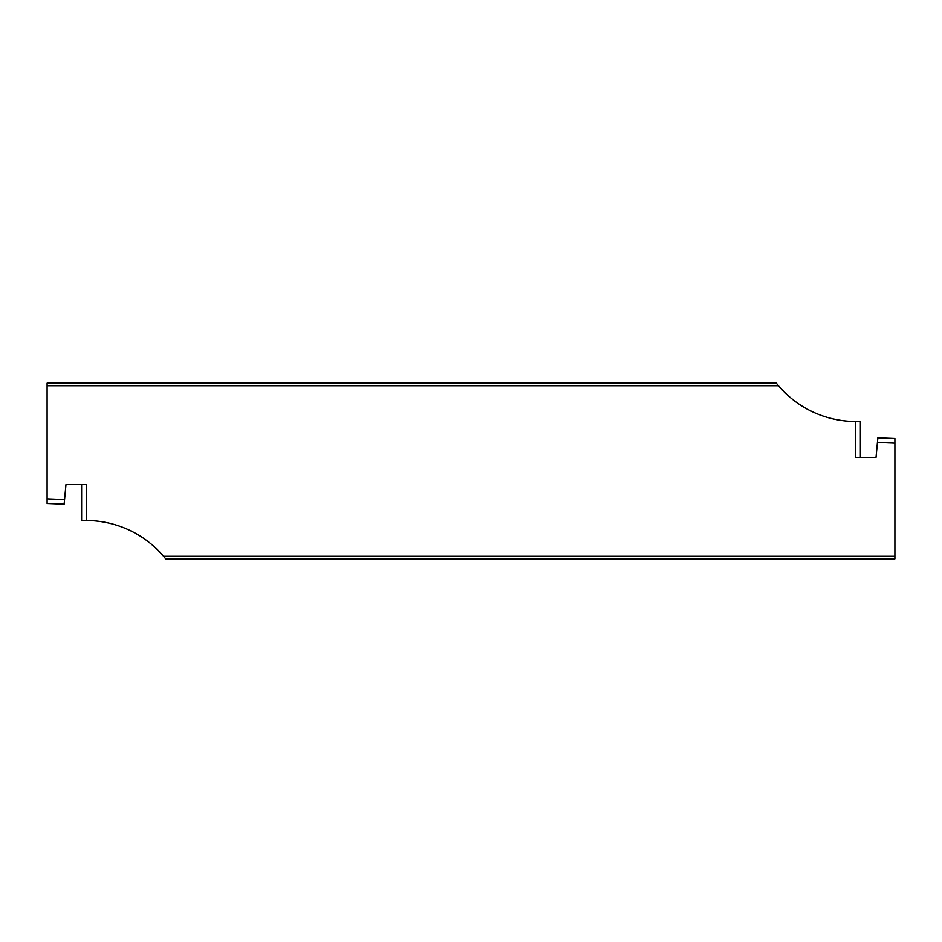 <?xml version="1.0" encoding="UTF-8"?>
<svg xmlns="http://www.w3.org/2000/svg" width="942" height="942" viewBox="0 0 942 942"><rect width="100%" height="100%" fill="white"/><g stroke="black" fill="none" stroke-linecap="round" stroke-linejoin="round"><path stroke-width="0.71" stroke-dasharray="4.71 3.53" d="M860.387 421.392L855.76 421.486A101.736 101.736 0 0 1 778.445 385.714L776.326 383.147M778.445 385.714L47.1 385.714L47.1 383.147M81.613 520.608L86.24 520.514L86.24 484.612L65.975 484.612L64.127 504.158M47.1 503.464L47.1 498.836L64.562 499.554M47.1 498.836L47.1 385.714M877.873 437.842L876.025 457.388L855.76 457.388L855.76 421.486M877.438 442.446L894.9 443.164L894.9 556.286L163.555 556.286L165.674 558.853M86.24 520.514A101.736 101.736 0 0 1 163.555 556.286M855.76 457.388L860.387 457.388L855.76 457.388M894.9 438.536L894.9 443.164M894.9 558.853L894.9 556.286M86.24 484.612L81.613 484.612L86.24 484.612"/><path stroke-width="1.41" d="M471 383.147L47.1 383.147L47.1 385.714L778.445 385.714L776.326 383.147L471 383.147M860.387 457.388L860.387 421.392L855.76 421.486A101.736 101.736 0 0 1 778.445 385.714M47.1 498.836L47.1 503.464L64.127 504.158L64.562 499.554L47.1 498.836L47.1 385.714M64.562 499.554L65.975 484.612L86.24 484.612L86.24 520.514A101.736 101.736 0 0 1 163.555 556.286L894.9 556.286L894.9 443.164L877.438 442.446L876.025 457.388L855.76 457.388L855.76 421.486M894.9 443.164L894.9 438.536L877.873 437.842L877.438 442.446M163.555 556.286L165.674 558.853L894.9 558.853L894.9 556.286M86.24 520.514L81.613 520.608L81.613 484.612"/></g></svg>
